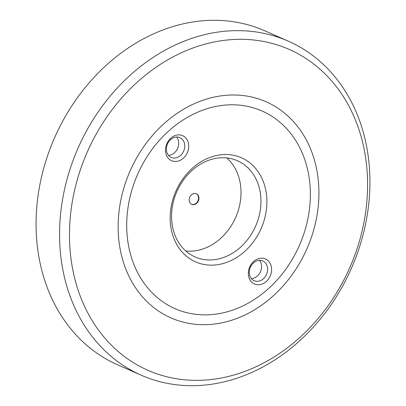 <?xml version="1.0" encoding="UTF-8"?>
<svg xmlns="http://www.w3.org/2000/svg" width="406" height="406" viewBox="0 0 406 406"><rect width="100%" height="100%" fill="white"/><g stroke="black" fill="none" stroke-linecap="round" stroke-linejoin="round"><path stroke-width="0.61" d="M141.202 375.195L117.715 364.852A182.497 149.312 -66.2 0 1 37.672 198.57A182.497 149.312 -66.2 0 1 159.492 31.313A182.497 149.312 -66.2 0 1 264.798 30.805L288.285 41.148A182.497 149.312 -66.2 0 1 368.328 207.43A182.497 149.312 -66.2 0 1 246.508 374.687A182.497 149.312 -66.2 0 1 141.202 375.195A182.497 149.312 -66.2 0 1 61.164 208.912A182.497 149.312 -66.2 0 1 182.979 41.656A182.497 149.312 -66.2 0 1 288.285 41.148M249.045 369.785A175.301 143.419 -66.2 0 1 72.628 268.97A175.301 143.419 -66.2 0 1 188.024 49.892A175.301 143.419 -66.2 0 1 364.436 150.707A175.301 143.419 -66.2 0 1 249.045 369.785M239.083 317.568A118.065 96.598 -66.2 0 1 120.262 249.665A118.065 96.598 -66.2 0 1 197.981 102.114A118.065 96.598 -66.2 0 1 316.802 170.012A118.065 96.598 -66.2 0 1 239.083 317.568M251.385 278.648A10.8 8.836 113.8 0 0 257.566 275.862A10.8 8.836 113.8 0 0 259.454 260.327M168.52 155.351A10.8 8.836 113.8 0 0 174.702 152.56A10.8 8.836 113.8 0 0 176.59 137.025M185.806 250.979A52.552 42.995 113.8 0 0 221.539 237.566A52.552 42.995 113.8 0 0 226.781 157.924M263.631 278.526A10.8 8.836 113.8 0 0 262.804 260.941A10.8 8.836 113.8 0 0 253.273 263.113A10.8 8.836 113.8 0 0 254.1 280.703A10.8 8.836 113.8 0 0 263.631 278.526M180.766 155.229A10.8 8.836 113.8 0 0 179.939 137.639A10.8 8.836 113.8 0 0 170.408 139.816A10.8 8.836 113.8 0 0 171.236 157.406A10.8 8.836 113.8 0 0 180.766 155.229M241.463 246.34A52.552 42.995 113.8 0 0 237.439 160.74A52.552 42.995 113.8 0 0 191.053 171.337A52.552 42.995 113.8 0 0 195.083 256.937A52.552 42.995 113.8 0 0 241.463 246.34M266.524 281.251A13.677 11.19 113.8 0 0 269.569 262.449A13.677 11.19 113.8 0 0 253.405 261.728A13.677 11.19 113.8 0 0 250.36 280.531A13.677 11.19 113.8 0 0 266.524 281.251M183.659 157.949A13.677 11.19 113.8 0 0 186.704 139.146A13.677 11.19 113.8 0 0 170.54 138.431A13.677 11.19 113.8 0 0 167.495 157.234A13.677 11.19 113.8 0 0 183.659 157.949M245.808 250.426A56.87 46.533 113.8 0 0 258.47 172.24A56.87 46.533 113.8 0 0 191.256 169.251A56.87 46.533 113.8 0 0 178.599 247.437A56.87 46.533 113.8 0 0 245.808 250.426M270.325 286.9A107.986 88.351 -66.2 0 1 142.709 281.226A107.986 88.351 -66.2 0 1 166.744 132.777A107.986 88.351 -66.2 0 1 294.36 138.451A107.986 88.351 -66.2 0 1 270.325 286.9M191.551 204.243A5.76 4.71 113.8 0 0 194.682 204.152A5.76 4.71 113.8 0 0 198.509 198.996A5.76 4.71 113.8 0 0 196.189 193.713M195.063 204.32A5.76 4.71 113.8 0 0 198.904 199.041A5.76 4.71 113.8 0 0 196.382 193.794A5.76 4.71 113.8 0 0 193.058 193.809A5.76 4.71 113.8 0 0 189.211 199.087A5.76 4.71 113.8 0 0 191.739 204.335A5.76 4.71 113.8 0 0 195.063 204.32"/></g></svg>
